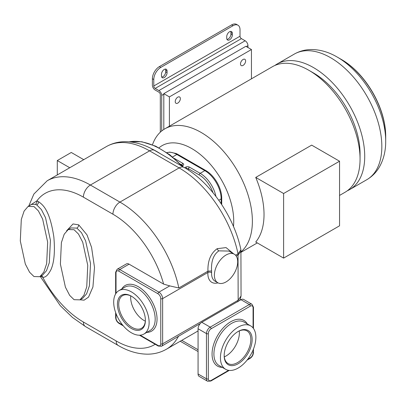 <?xml version="1.0" encoding="UTF-8"?>
<svg xmlns="http://www.w3.org/2000/svg" width="406" height="406" viewBox="0 0 406 406"><rect width="100%" height="100%" fill="white"/><g stroke="black" fill="none" stroke-linecap="round" stroke-linejoin="round"><path stroke-width="0.61" d="M385.7 141.44A68.655 39.641 -120 0 0 385.7 141.11A68.655 39.641 -120 0 0 337.153 57.023L341.015 59.256C365.73 73.161 386.01 108.295 385.7 136.649A63.194 36.484 60 0 0 341.015 59.256L337.153 57.023C328.956 52.227 320.618 49.735 312.128 49.542C305.723 49.471 299.78 50.989 294.299 54.084L277.186 63.965A72.517 41.869 -120 0 0 274.928 65.442M347.297 190.79A72.517 41.869 -120 0 0 349.703 189.572A72.517 41.869 -120 0 0 360.817 131.463A72.517 41.869 -120 0 0 313.442 67.558A72.517 41.869 -120 0 0 277.186 63.965M339.548 195.433L345.044 192.261A72.517 41.869 -120 0 0 360.061 159.066L360.061 153.681A65.924 38.062 -120 0 0 313.447 72.943L308.783 70.248A72.517 41.869 -120 0 0 272.522 66.66L164.841 128.829A72.517 41.869 -120 0 0 152.468 144.775M360.061 159.066A72.517 41.869 -120 0 0 308.783 70.248L308.783 70.248M241.057 251.811A72.517 41.869 -120 0 0 247.345 192.754A72.517 41.869 -120 0 0 201.097 132.422A72.517 41.869 -120 0 0 164.841 128.829M283.611 258.109L255.729 242.012A72.517 41.869 -120 0 0 255.729 177.422L283.611 193.515L283.611 258.109L339.548 225.812L339.548 161.218L283.611 193.515M339.548 161.218L311.671 145.125L255.729 177.422M233.47 226.472A59.332 34.256 -120 0 0 191.774 148.571A59.332 34.256 -120 0 0 159.02 147.83M166.871 152.641L169.809 152.103L176.189 153.529A22.569 13.033 60 0 1 177.792 154.361L205.761 170.51A22.569 13.033 60 0 1 221.722 198.153L221.722 204.568M251.446 78.83L251.446 49.527L169.398 96.897L169.398 126.195M163.806 129.463L163.806 93.664L245.853 46.299L251.446 49.527M247.949 47.507L247.949 45.624A3.953 2.284 -120 0 0 245.153 40.778L241.423 38.626A1.979 1.142 60 0 1 240.022 36.205L240.022 29.745A9.891 5.709 120 0 0 237.977 25.218A9.891 5.709 120 0 0 233.034 25.71L160.776 67.426A9.891 5.709 120 0 0 153.783 79.535L153.783 85.996A1.979 1.142 60 0 0 155.183 88.417L158.913 90.568A3.953 2.284 -120 0 1 161.71 95.415L161.71 130.981M163.806 93.664L169.398 96.897M175.23 101.607A3.624 2.091 -60 0 1 176.808 97.958A3.624 2.091 -60 0 1 179.604 96.983A3.624 2.091 -60 0 1 180.355 98.643A3.624 2.091 -60 0 1 178.772 102.292A3.624 2.091 -60 0 1 175.976 103.266A3.624 2.091 -60 0 1 175.23 101.607M240.489 63.925A3.624 2.091 -60 0 1 242.072 60.276A3.624 2.091 -60 0 1 244.869 59.306A3.624 2.091 -60 0 1 245.62 60.966A3.624 2.091 -60 0 1 244.036 64.615A3.624 2.091 -60 0 1 241.24 65.584A3.624 2.091 -60 0 1 240.489 63.925M160.309 132.199L160.309 94.608A1.979 1.142 -120 0 0 158.913 92.187L155.183 90.03A3.953 2.284 60 0 1 152.387 85.189L152.387 78.728A9.891 5.709 -60 0 1 159.375 66.614L160.776 67.426M167.069 72.674L167.069 71.055A3.953 2.284 120 0 0 166.252 69.248A3.953 2.284 120 0 0 163.202 70.304A3.953 2.284 120 0 0 161.476 74.288L161.476 75.902A3.953 2.284 120 0 0 162.293 77.713A3.953 2.284 120 0 0 165.343 76.653A3.953 2.284 120 0 0 167.069 72.674L165.673 71.867L165.673 70.248A3.953 2.284 120 0 0 165.425 69.066M232.333 34.992L232.333 33.378A3.953 2.284 120 0 0 231.511 31.566A3.953 2.284 120 0 0 228.466 32.627A3.953 2.284 120 0 0 226.736 36.606L226.736 38.225A3.953 2.284 120 0 0 227.558 40.032A3.953 2.284 120 0 0 230.608 38.976A3.953 2.284 120 0 0 232.333 34.992L230.933 34.185L230.933 32.571A3.953 2.284 120 0 0 230.684 31.384M237.977 25.218L236.576 24.411A9.891 5.709 -60 0 0 231.633 24.898L159.375 66.614M226.984 39.407A3.953 2.284 120 0 0 230.933 34.185M161.725 77.089A3.953 2.284 120 0 0 165.673 71.867M235.566 255.222L238.028 253.801L240.915 249.802C234.298 217.139 210.496 182.33 184.075 167.424A9.891 5.709 120 0 0 179.127 167.911A86.361 49.862 60 0 1 238.028 253.801L238.16 300.227L241.057 295.949L240.205 299.415L239.362 300.613M233.612 253.811L226.061 247.599L217.164 248.685C210.704 253.349 207.628 260.845 207.943 271.167L211.577 270.964L211.617 272.639A16.484 9.516 120 0 0 215.002 281.13L217.799 282.743A16.484 9.516 120 0 0 226.04 281.926A16.484 9.516 120 0 0 236.805 267.402A16.484 9.516 120 0 0 234.277 254.197A16.484 9.516 120 0 0 226.04 255.014A16.484 9.516 120 0 0 215.271 269.538A16.484 9.516 120 0 0 217.799 282.743M234.277 254.197L228.857 251.065L218.839 250.857C213.449 254.648 211.029 261.352 211.577 270.964M140.192 335.173L157.98 345.445A1.319 0.761 120 0 0 158.254 346.049L161.547 346.242L200.366 323.455M237.814 301.836L238.16 300.227L162.639 343.831L162.639 298.613A5.273 3.045 -120 0 0 158.913 292.153L169.759 285.89L163.608 284.098L129.078 264.164L119.755 269.548A5.273 3.045 -120 0 0 117.116 269.285L126.439 263.905A5.273 3.045 60 0 1 129.078 264.164M169.759 285.89L178.823 287.981L207.943 271.167L207.892 272.487A2.639 1.416 -176.7 0 1 211.617 272.639M149.124 322.567A25.05 14.464 -120 0 0 138.187 297.354A25.05 14.464 -120 0 0 118.882 290.645A25.05 14.464 -120 0 0 113.695 302.115A25.05 14.464 -120 0 0 124.627 327.322A25.05 14.464 -120 0 0 143.932 334.036A25.05 14.464 -120 0 0 149.124 322.567M117.425 304.267A19.777 11.419 -120 0 0 131.407 328.49A19.777 11.419 -120 0 0 145.394 320.415A19.777 11.419 -120 0 0 131.407 296.192A19.777 11.419 -120 0 0 117.425 304.267M131.737 296.385A18.854 10.886 60 0 0 122.632 295.634A18.854 10.886 60 0 0 118.73 304.267A18.854 10.886 -120 0 0 126.956 323.242A18.854 10.886 -120 0 0 141.486 328.292A18.854 10.886 -120 0 0 145.389 320.029M130.727 295.878A18.854 10.886 -120 0 0 130.661 297.375A18.854 10.886 -120 0 0 145.328 321.161M40.651 276.242L42.681 277.181C45.259 277.78 48.02 275.258 50.968 269.62C54.165 262.418 55.12 251.507 53.836 236.886C49.684 209.623 42.813 204.903 38.641 201.726L36.86 200.914L29.927 205.36M80.043 299.79L84.088 300.171L88.538 297.106L92.928 286.961L94.507 267.468L91.578 247.396L86.996 234.876L78.734 224.868L73.024 223.945L66.604 230.806M155.178 344.273A76.475 44.152 -120 0 1 116.167 340.949L83.392 322.029A76.475 44.152 -120 0 1 42.681 277.181A2.639 2.045 89.4 0 0 41.473 275.765M198.067 330.819A86.361 49.862 60 0 1 195.941 332.174L166.338 349.267A86.361 49.862 -120 0 0 178.615 336.016M240.956 299.689A5.273 3.045 -60 0 1 243.595 299.43L251.984 304.272A5.273 3.045 120 0 0 249.345 304.536L240.956 299.689L201.797 322.298L210.191 327.145A5.273 3.045 120 0 0 206.461 333.6L198.067 328.758A5.273 3.045 -60 0 1 201.797 322.298M198.067 373.972L206.461 378.818A5.273 3.045 120 0 0 207.552 381.234L199.163 376.387A5.273 3.045 -60 0 1 198.067 373.972L198.067 328.758M255.871 337.371A25.05 14.464 120 0 0 250.685 325.901A25.05 14.464 120 0 0 231.379 332.615A25.05 14.464 120 0 0 220.443 357.823A25.05 14.464 120 0 0 225.635 369.293A25.05 14.464 120 0 0 244.94 362.583A25.05 14.464 120 0 0 255.871 337.371M224.173 355.671A19.777 11.419 120 0 0 238.16 363.746A19.777 11.419 120 0 0 252.146 339.523A19.777 11.419 120 0 0 238.16 331.448A19.777 11.419 120 0 0 224.173 355.671M224.178 355.291A18.854 10.886 120 0 0 228.081 363.548A18.854 10.886 120 0 0 242.61 358.498A18.854 10.886 120 0 0 250.837 339.523A18.854 10.886 -60 0 0 246.934 330.89A18.854 10.886 -60 0 0 237.83 331.646M224.29 356.874A18.854 10.886 120 0 0 239.373 332.905A18.854 10.886 120 0 0 239.256 330.951M57.287 174.94L57.287 160.548L71.273 152.473L83.737 159.67M57.287 160.548L69.751 167.744M240.225 299.374L239.652 300.445M241.057 251.096L238.16 255.014L236.262 256.11M38.641 201.726A2.639 1.522 -60 0 1 36.779 204.954L35.388 204.325L31.556 204.421L28.121 206.405L24.106 211.079L21.3 219.484L20.3 240.931L25.319 264.037L29.572 272.213L33.982 276.547L39.839 276.709L43.853 272.035L46.66 263.631L47.659 242.184L42.64 219.078L38.387 210.897L33.982 206.568L28.121 206.405M74.07 229.715L68.208 229.552L64.194 234.226L61.387 242.631L60.392 264.073L65.412 287.179L69.659 295.36L74.07 299.689L79.931 299.856L83.946 295.182L86.752 286.778L87.752 265.331L82.728 242.225L78.48 234.044L74.07 229.715M385.7 136.649L385.7 141.11C385.756 150.606 383.746 159.076 379.666 166.526C376.524 172.108 372.241 176.498 366.821 179.691A72.517 41.869 -120 0 0 377.935 121.582A72.517 41.869 -120 0 0 330.56 57.677A72.517 41.869 -120 0 0 294.299 54.084M247.949 45.624L246.315 46.568M245.153 40.778L158.913 90.568M163.806 94.202L161.71 95.415M241.423 38.626L155.183 88.417M240.022 36.205L153.783 85.996M152.387 78.728L153.783 79.535M231.633 24.898L233.034 25.71M232.333 33.378L230.933 32.571M167.069 71.055L165.673 70.248M166.896 152.656A23.076 13.322 60 0 1 176.859 154.488L204.827 170.637A23.076 13.322 60 0 1 221.143 198.899L221.143 203.695M177.792 154.361A1.979 1.142 120 0 0 176.859 154.488L172.601 156.949M205.761 170.51A1.979 1.142 120 0 0 204.827 170.637L200.168 173.332L189.445 167.14A2.639 1.522 180 0 0 185.715 167.14A1.319 0.761 60 0 1 186.648 168.754A1.319 0.761 180 0 1 188.511 168.754A1.319 0.761 -60 0 1 189.445 167.14M221.722 198.153A1.979 1.142 180 0 1 221.143 198.899L218.783 200.26M181.781 166.1A80.758 46.624 -120 0 0 129.189 141.831M160.487 153.803A80.758 46.624 -120 0 0 156.579 151.397A80.758 46.624 -120 0 0 151.951 148.941M106.408 146.581A86.361 49.862 60 0 1 149.591 150.854L179.127 167.911L119.927 202.092L90.386 185.034A86.361 49.862 -120 0 0 47.203 180.761L106.408 146.581C111.954 143.425 118.029 141.79 124.627 141.679C134.528 141.628 144.5 144.526 154.534 150.367A9.891 5.709 120 0 0 149.591 150.854L90.386 185.034A9.891 5.709 -60 0 0 83.392 197.149A76.475 44.152 -120 0 0 36.86 200.914A2.639 1.812 -71.8 0 1 35.388 204.325M178.823 287.981A86.361 49.862 -120 0 0 119.927 202.092A9.891 5.709 -60 0 0 112.934 214.206L83.392 197.149M217.164 248.685A2.639 1.522 -120 0 0 218.839 250.857M217.986 282.85A19.118 11.038 -60 0 1 207.892 272.487L162.639 298.613A1.319 0.761 0 0 1 160.776 298.613A3.953 2.284 -120 0 0 157.98 293.771A1.319 0.761 -60 0 1 158.913 292.153L119.755 269.548A1.319 0.761 -60 0 0 118.821 271.162A3.953 2.284 -120 0 0 116.025 272.776L116.025 293.315M161.547 346.242A5.273 3.045 -120 0 0 162.639 343.831A1.319 0.761 0 0 1 160.776 343.831L160.776 298.613M157.98 345.445A3.953 2.284 -120 0 0 160.776 343.831M116.025 313.599L116.025 317.994A3.953 2.284 -120 0 0 118.821 322.836L122.627 325.033M157.98 293.771L118.821 271.162M146.81 332.377A26.37 15.225 -120 0 0 157.046 319.07A26.37 15.225 -120 0 0 142.724 289.854A26.37 15.225 -120 0 0 121.759 288.986M118.821 322.836A1.319 0.761 120 0 0 119.095 323.44L123.338 325.891M116.025 317.994A1.319 0.761 180 0 1 115.639 317.451C115.817 320.009 116.969 322.009 119.095 323.44M116.025 272.776A1.319 0.761 180 0 1 115.639 272.238L115.639 293.919M143.932 334.036L149.992 330.535A25.05 14.464 -120 0 0 155.183 319.07A25.05 14.464 -120 0 0 144.247 293.858A25.05 14.464 -120 0 0 124.941 287.143L118.882 290.645M163.608 284.098A76.475 44.152 -120 0 0 112.934 214.206M39.839 276.709L42.635 275.095L46.523 270.66L49.299 262.738L50.435 240.322L45.543 217.738L41.422 209.623L36.779 204.954M83.392 322.029A9.891 5.709 120 0 0 85.443 326.556L118.212 345.476C128.276 351.337 138.273 354.23 148.2 354.164C154.767 354.042 160.817 352.408 166.338 349.267M116.167 340.949A9.891 5.709 120 0 0 118.212 345.476M181.781 340.35L198.067 349.749M253.075 351.906L253.075 352.981A1.319 0.761 0 0 0 253.461 352.444L253.461 349.064M253.461 328.459L253.461 307.225A1.319 0.761 0 0 1 253.075 307.763L253.075 327.952L253.075 307.763A3.953 2.284 120 0 0 250.279 306.149A1.319 0.761 -120 0 0 249.345 304.536L210.191 327.145A1.319 0.761 -120 0 1 211.12 328.758A3.953 2.284 120 0 0 208.324 333.6L208.324 378.818A3.953 2.284 120 0 0 211.12 380.432L228.608 370.338M208.324 333.6A1.319 0.761 180 0 1 206.461 333.6L206.461 378.818A1.319 0.761 180 0 0 208.324 378.818M250.279 306.149L211.12 328.758M247.711 359.305L250.279 357.823A3.953 2.284 120 0 0 253.075 352.981M247.345 323.973A26.37 15.225 120 0 0 226.381 324.841A26.37 15.225 120 0 0 212.054 354.057A26.37 15.225 120 0 0 222.29 367.364M250.279 357.823A1.319 0.761 60 0 1 250.005 358.427C252.131 356.996 253.283 355.001 253.461 352.444M211.12 380.432A1.319 0.761 60 0 1 210.851 381.036L229.238 370.419M250.685 325.901L244.158 322.136A25.05 14.464 120 0 0 224.853 328.845A25.05 14.464 120 0 0 213.916 354.057A25.05 14.464 120 0 0 219.108 365.527L225.635 369.293M79.931 299.856L82.728 298.237L86.615 293.807L89.391 285.885L90.528 263.469L85.63 240.885L81.515 232.77L76.866 228.101L71.004 227.939L68.208 229.552M78.734 224.868A2.639 1.522 -60 0 1 76.866 228.101M182.294 165.887L182.918 165.526A2.639 1.522 0 0 0 182.918 163.374A1.319 0.761 120 0 0 181.984 164.988L181.984 165.572M182.355 165.399A1.319 0.761 180 0 0 181.984 164.988L180.645 164.212M182.015 165.602L182.258 165.46A1.319 0.761 60 0 1 182.918 165.526M182.918 163.374L174.418 158.467M184.649 167.759L185.715 167.14M215.926 196.382A23.076 13.322 -120 0 0 200.168 173.332A1.319 0.761 -60 0 0 199.234 174.945L188.511 168.754L188.511 170.17M212.977 192.662A21.757 12.561 -120 0 0 199.234 174.945M366.821 179.691L349.703 189.572M257.302 242.92L241.057 252.299M183.36 167.008L169.815 154.767L155.696 146.17L141.826 141.75L129.006 141.821M154.534 150.367L184.075 167.424M139.476 335.209L158.254 346.049M115.639 312.554L115.639 317.451M117.116 269.285L115.639 272.238M28.78 206.025L33.865 194.063L47.203 180.761M40.255 276.471L60.332 305.733L72.486 317.462L85.443 326.556M180.239 341.238L198.067 351.535M253.461 307.225L251.984 304.272M247.081 360.117L250.005 358.427M207.552 381.234L210.851 381.036M240.915 249.802L241.057 295.949"/></g></svg>
